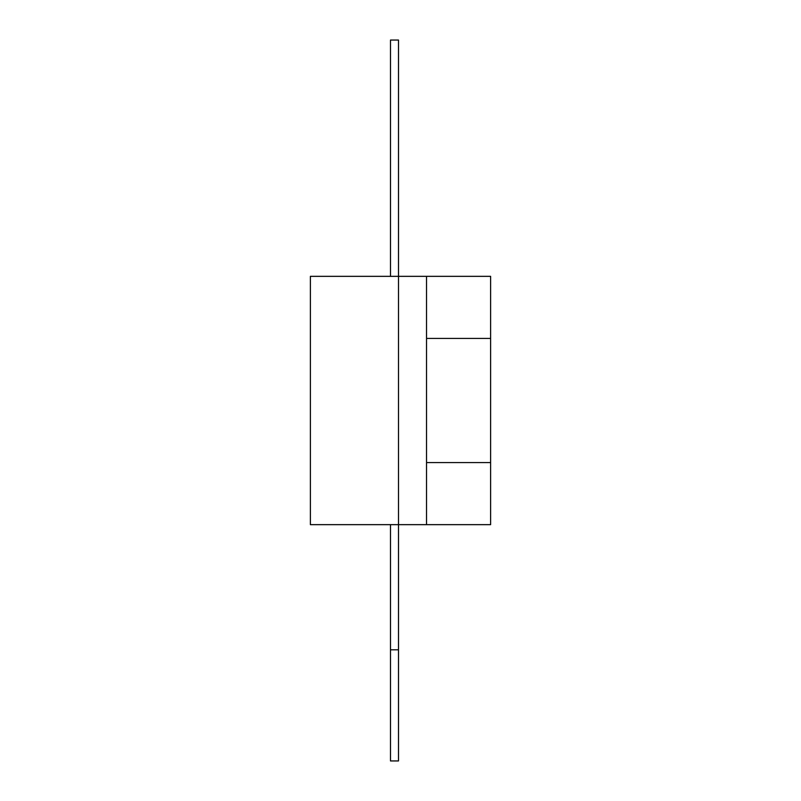 <?xml version="1.0" encoding="UTF-8"?>
<svg xmlns="http://www.w3.org/2000/svg" width="801" height="801" viewBox="0 0 801 801"><rect width="100%" height="100%" fill="white"/><g stroke="black" fill="none" stroke-linecap="round" stroke-linejoin="round"><path stroke-width="0.6" stroke-dasharray="4 3" d="M310.387 366.047L310.387 363.123M310.387 349.196L310.387 334.267L310.428 349.196M390.488 276.345L390.488 40.05L398.498 40.05L398.498 524.655L426.532 524.655L426.532 276.345L426.532 524.655L426.532 276.345L310.387 276.345L310.387 524.655L398.498 524.655L390.488 524.655L398.498 524.655L398.498 276.345L398.498 760.95L390.488 760.95L390.488 524.655M310.387 462.507L310.387 398.948L310.387 462.507M310.387 440.34L310.428 398.948L310.428 440.34M310.387 429.987L310.428 444.365L310.387 429.987M310.387 433.011L310.428 444.365L310.387 433.011M310.387 338.372L310.387 332.785M310.387 460.615L310.387 468.185L310.387 460.615M310.428 460.615L310.428 468.185L310.428 460.615M310.428 363.123L310.428 366.047M310.428 353.131L310.428 328.871L310.387 353.131M310.428 332.785L310.428 338.372M310.428 366.618L310.428 351.279L310.387 366.618M310.428 351.279L310.387 332.685L310.428 351.279M310.428 339.884L310.428 374.538L310.387 339.884M310.428 349.316L310.428 369.872L310.387 349.316M310.428 374.427L310.387 328.871L310.428 374.427M426.532 276.345L490.613 276.345L490.613 338.423L426.532 338.423L490.613 338.423L490.613 462.577L426.532 462.577L490.613 462.577L490.613 524.655L426.532 524.655M426.532 462.577L490.613 462.577M426.532 338.423L490.613 338.423"/><path stroke-width="1.2" d="M398.498 649.811L398.498 760.95L390.488 760.95L390.488 649.811L398.498 649.811L398.498 524.655L310.387 524.655L310.387 276.345L398.498 276.345L398.498 40.05L390.488 40.05L390.488 276.345M398.498 524.655L398.498 276.345L426.532 276.345L426.532 524.655L398.498 524.655M390.488 649.811L390.488 524.655M426.532 524.655L490.613 524.655L490.613 462.577L426.532 462.577M426.532 276.345L490.613 276.345L490.613 462.577M426.532 338.423L490.613 338.423"/></g></svg>
